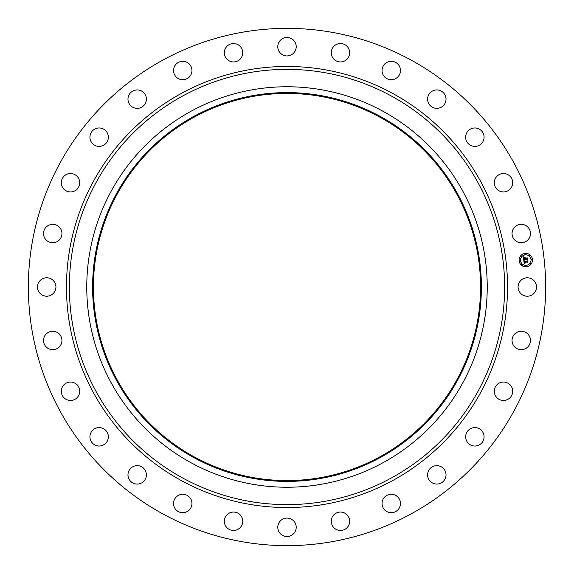 <?xml version="1.0" encoding="UTF-8"?>
<svg xmlns="http://www.w3.org/2000/svg" width="574" height="574" viewBox="0 0 574 574"><rect width="100%" height="100%" fill="white"/><g stroke="black" fill="none" stroke-linecap="round" stroke-linejoin="round"><path stroke-width="0.86" d="M519.197 282.587A9.213 9.213 0 0 1 531.703 278.914A9.213 9.213 0 0 1 535.37 291.413A9.213 9.213 0 0 1 522.871 295.086A9.213 9.213 0 0 1 519.197 282.587M163.002 513.974A258.637 258.637 0 0 1 60.026 163.002A258.637 258.637 0 0 1 410.998 60.026A258.637 258.637 0 0 1 513.974 410.998A258.637 258.637 0 0 1 163.002 513.974M194.199 456.868A193.56 193.56 0 0 1 117.132 194.199A193.56 193.56 0 0 1 379.801 117.132A193.56 193.56 0 0 1 456.868 379.801A193.56 193.56 0 0 1 194.199 456.868M380.196 116.4A194.399 194.399 0 0 1 457.6 380.196A194.399 194.399 0 0 1 193.804 457.6A194.399 194.399 0 0 1 116.4 193.804A194.399 194.399 0 0 1 380.196 116.4M383.001 111.277A200.24 200.24 0 0 1 462.723 383.001A200.24 200.24 0 0 1 190.999 462.723A200.24 200.24 0 0 1 111.277 190.999A200.24 200.24 0 0 1 383.001 111.277M59.639 239.638A9.213 9.213 0 0 1 46.638 240.427A9.213 9.213 0 0 1 45.841 227.426A9.213 9.213 0 0 1 58.842 226.637A9.213 9.213 0 0 1 59.639 239.638M498.124 383.769A9.213 9.213 0 0 1 510.975 385.886A9.213 9.213 0 0 1 508.858 398.743A9.213 9.213 0 0 1 496.001 396.62A9.213 9.213 0 0 1 498.124 383.769M75.876 190.231A9.213 9.213 0 0 1 63.025 188.114A9.213 9.213 0 0 1 65.142 175.257A9.213 9.213 0 0 1 77.999 177.38A9.213 9.213 0 0 1 75.876 190.231M471.297 428.319A9.213 9.213 0 0 1 483.351 433.248A9.213 9.213 0 0 1 478.429 445.309A9.213 9.213 0 0 1 466.368 440.38A9.213 9.213 0 0 1 471.297 428.319M102.703 145.681A9.213 9.213 0 0 1 90.649 140.752A9.213 9.213 0 0 1 95.571 128.691A9.213 9.213 0 0 1 107.632 133.62A9.213 9.213 0 0 1 102.703 145.681M435.228 465.787A9.213 9.213 0 0 1 445.89 473.277A9.213 9.213 0 0 1 438.4 483.932A9.213 9.213 0 0 1 427.745 476.449A9.213 9.213 0 0 1 435.228 465.787M138.772 108.213A9.213 9.213 0 0 1 128.11 100.723A9.213 9.213 0 0 1 135.6 90.068A9.213 9.213 0 0 1 146.255 97.551A9.213 9.213 0 0 1 138.772 108.213M391.726 494.293A9.213 9.213 0 0 1 400.451 503.958A9.213 9.213 0 0 1 390.786 512.69A9.213 9.213 0 0 1 382.054 503.018A9.213 9.213 0 0 1 391.726 494.293M182.274 79.707A9.213 9.213 0 0 1 173.549 70.042A9.213 9.213 0 0 1 183.214 61.31A9.213 9.213 0 0 1 191.946 70.982A9.213 9.213 0 0 1 182.274 79.707M342.972 512.395A9.213 9.213 0 0 1 349.329 523.768A9.213 9.213 0 0 1 337.964 530.125A9.213 9.213 0 0 1 331.607 518.753A9.213 9.213 0 0 1 342.972 512.395M231.028 61.605A9.213 9.213 0 0 1 224.671 50.232A9.213 9.213 0 0 1 236.036 43.875A9.213 9.213 0 0 1 242.393 55.248A9.213 9.213 0 0 1 231.028 61.605M291.413 519.197A9.213 9.213 0 0 1 295.086 531.703A9.213 9.213 0 0 1 282.587 535.37A9.213 9.213 0 0 1 278.914 522.871A9.213 9.213 0 0 1 291.413 519.197M282.587 54.803A9.213 9.213 0 0 1 278.914 42.297A9.213 9.213 0 0 1 291.413 38.63A9.213 9.213 0 0 1 295.086 51.129A9.213 9.213 0 0 1 282.587 54.803M239.638 514.361A9.213 9.213 0 0 1 240.427 527.363A9.213 9.213 0 0 1 227.426 528.159A9.213 9.213 0 0 1 226.637 515.158A9.213 9.213 0 0 1 239.638 514.361M334.362 59.639A9.213 9.213 0 0 1 333.573 46.638A9.213 9.213 0 0 1 346.574 45.841A9.213 9.213 0 0 1 347.363 58.842A9.213 9.213 0 0 1 334.362 59.639M190.231 498.124A9.213 9.213 0 0 1 188.114 510.975A9.213 9.213 0 0 1 175.257 508.858A9.213 9.213 0 0 1 177.38 496.001A9.213 9.213 0 0 1 190.231 498.124M383.769 75.876A9.213 9.213 0 0 1 385.886 63.025A9.213 9.213 0 0 1 398.743 65.142A9.213 9.213 0 0 1 396.62 77.999A9.213 9.213 0 0 1 383.769 75.876M145.681 471.297A9.213 9.213 0 0 1 140.752 483.351A9.213 9.213 0 0 1 128.691 478.429A9.213 9.213 0 0 1 133.62 466.368A9.213 9.213 0 0 1 145.681 471.297M428.319 102.703A9.213 9.213 0 0 1 433.248 90.649A9.213 9.213 0 0 1 445.309 95.571A9.213 9.213 0 0 1 440.38 107.632A9.213 9.213 0 0 1 428.319 102.703M108.213 435.228A9.213 9.213 0 0 1 100.723 445.89A9.213 9.213 0 0 1 90.068 438.4A9.213 9.213 0 0 1 97.551 427.745A9.213 9.213 0 0 1 108.213 435.228M465.787 138.772A9.213 9.213 0 0 1 473.277 128.11A9.213 9.213 0 0 1 483.932 135.6A9.213 9.213 0 0 1 476.449 146.255A9.213 9.213 0 0 1 465.787 138.772M79.707 391.726A9.213 9.213 0 0 1 70.042 400.451A9.213 9.213 0 0 1 61.31 390.786A9.213 9.213 0 0 1 70.982 382.054A9.213 9.213 0 0 1 79.707 391.726M494.293 182.274A9.213 9.213 0 0 1 503.958 173.549A9.213 9.213 0 0 1 512.69 183.214A9.213 9.213 0 0 1 503.018 191.946A9.213 9.213 0 0 1 494.293 182.274M61.605 342.972A9.213 9.213 0 0 1 50.232 349.329A9.213 9.213 0 0 1 43.875 337.964A9.213 9.213 0 0 1 55.248 331.607A9.213 9.213 0 0 1 61.605 342.972M512.395 231.028A9.213 9.213 0 0 1 523.768 224.671A9.213 9.213 0 0 1 530.125 236.036A9.213 9.213 0 0 1 518.753 242.393A9.213 9.213 0 0 1 512.395 231.028M54.803 291.413A9.213 9.213 0 0 1 42.297 295.086A9.213 9.213 0 0 1 38.63 282.587A9.213 9.213 0 0 1 51.129 278.914A9.213 9.213 0 0 1 54.803 291.413M514.361 334.362A9.213 9.213 0 0 1 527.363 333.573A9.213 9.213 0 0 1 528.159 346.574A9.213 9.213 0 0 1 515.158 347.363A9.213 9.213 0 0 1 514.361 334.362M526.523 266.731A6.673 6.673 0 0 1 519.14 260.847A6.673 6.673 0 0 1 525.023 253.464A6.673 6.673 0 0 1 532.407 259.348A6.673 6.673 0 0 1 526.523 266.731M525.181 254.87A5.259 5.259 0 0 1 531 259.505A5.259 5.259 0 0 1 526.365 265.324A5.259 5.259 0 0 1 520.546 260.682A5.259 5.259 0 0 1 525.181 254.87M523.789 260.316L524.715 260.639L524.213 261.73L527.635 261.026L527.786 262.354L527.398 261.988L524.514 262.311L525.009 263.107L524.299 262.34L525.059 263.265L524.206 263.789L523.789 260.316M523.947 260.115L524.83 260.517L523.947 260.115M524.493 260.84L524.428 261.5L527.341 261.177L527.836 260.653L528.001 262.131L527.771 260.818L524.356 261.601L524.493 260.84M523.761 260.051L523.416 257.044L524.342 257.417L523.89 259.053L525.246 258.903L524.026 258.86L524.191 257.618L524.098 258.781L525.217 258.652L524.629 257.805L525.841 257.669L525.49 258.874L527.284 258.293L527.449 259.721L527.018 259.29L525.77 259.426L525.928 259.864L525.554 259.455L525.791 260.008L525.31 259.484L523.761 260.051M523.574 256.8L524.485 257.288L523.574 256.8M524.708 257.582L525.956 257.439L524.708 257.582M525.641 258.006L525.705 258.594L527.52 257.877L527.707 259.556L527.463 258.049L525.633 258.68L525.641 258.006M519.8 260.366A0.402 0.402 0 0 1 520.245 260.718A0.402 0.402 0 0 1 519.886 261.17A0.402 0.402 0 0 1 519.441 260.811A0.402 0.402 0 0 1 519.8 260.366M525.059 253.765A0.402 0.402 0 0 1 525.504 254.124A0.402 0.402 0 0 1 525.153 254.569A0.402 0.402 0 0 1 524.701 254.21A0.402 0.402 0 0 1 525.059 253.765M521.063 255.975A0.402 0.402 0 0 1 521.508 256.334A0.402 0.402 0 0 1 521.156 256.779A0.402 0.402 0 0 1 520.704 256.42A0.402 0.402 0 0 1 521.063 255.975M531.66 259.025A0.402 0.402 0 0 1 532.105 259.383A0.402 0.402 0 0 1 531.746 259.828A0.402 0.402 0 0 1 531.302 259.477A0.402 0.402 0 0 1 531.66 259.025M529.45 255.028A0.402 0.402 0 0 1 529.895 255.387A0.402 0.402 0 0 1 529.537 255.832A0.402 0.402 0 0 1 529.092 255.48A0.402 0.402 0 0 1 529.45 255.028M526.487 266.429A0.402 0.402 0 0 1 526.042 266.071A0.402 0.402 0 0 1 526.394 265.626A0.402 0.402 0 0 1 526.846 265.977A0.402 0.402 0 0 1 526.487 266.429M522.096 265.166A0.402 0.402 0 0 1 521.651 264.808A0.402 0.402 0 0 1 522.01 264.363A0.402 0.402 0 0 1 522.455 264.714A0.402 0.402 0 0 1 522.096 265.166M530.484 264.219A0.402 0.402 0 0 1 530.039 263.861A0.402 0.402 0 0 1 530.39 263.416A0.402 0.402 0 0 1 530.842 263.775A0.402 0.402 0 0 1 530.484 264.219M391.339 96.009A217.632 217.632 0 0 1 477.991 391.339A217.632 217.632 0 0 1 182.661 477.991A217.632 217.632 0 0 1 96.009 182.661A217.632 217.632 0 0 1 391.339 96.009M392.731 93.462A220.538 220.538 0 0 1 480.538 392.731A220.538 220.538 0 0 1 181.269 480.538A220.538 220.538 0 0 1 93.462 181.269A220.538 220.538 0 0 1 392.731 93.462"/></g></svg>
